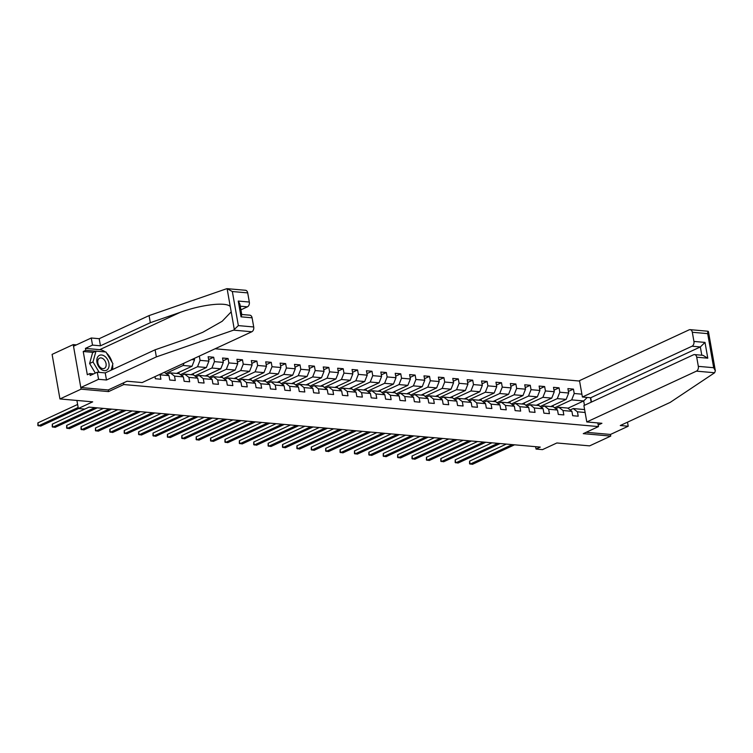 <?xml version="1.0" encoding="UTF-8"?>
<svg xmlns="http://www.w3.org/2000/svg" width="753" height="753" viewBox="0 0 753 753"><rect width="100%" height="100%" fill="white"/><g stroke="black" fill="none" stroke-linecap="round" stroke-linejoin="round"><path stroke-width="1.13" d="M76.411 344.883L73.229 344.601L52.098 354.39L59.948 398.949L81.089 389.16L108.573 391.598L123.793 384.538L123.492 382.872M579.584 381.056L215.113 348.771M73.229 344.601L81.089 389.16M123.793 384.538L598.475 426.593L583.264 433.643L610.749 436.081L610.467 434.453L586.163 432.297M610.749 436.081L589.618 445.87L556.872 442.971L542.499 449.626L536.042 449.052L540.268 447.094L89.014 407.128L84.788 409.086L78.331 408.512L92.694 401.848L59.948 398.949M597.835 422.922L598.475 426.593M191.695 359.614L194.538 359.868L194.274 358.419M581.89 394.177L574.21 393.499L573.438 389.103L567.903 388.614L568.675 393.01L559.818 392.228L559.046 387.833L553.511 387.334L554.283 391.729L545.426 390.948L544.654 386.553L539.12 386.063L539.892 390.459L531.044 389.678L530.263 385.282L524.728 384.792L525.509 389.188L516.652 388.397L515.871 384.002L510.336 383.512L511.118 387.908L502.26 387.127L501.489 382.731L495.954 382.242L496.726 386.637L487.869 385.847L487.097 381.451L481.562 380.962L482.334 385.357L473.477 384.576L472.705 380.18L467.171 379.691L467.942 384.086L459.085 383.305L458.313 378.91L452.779 378.411L453.551 382.806L444.703 382.025L443.922 377.63L438.387 377.14L439.168 381.536L430.311 380.754L429.53 376.359L423.995 375.869L424.777 380.265L415.92 379.474L415.148 375.079L409.613 374.589L410.385 378.985L401.528 378.204L400.756 373.808L395.221 373.319L395.993 377.714L387.136 376.924L386.364 372.528L380.83 372.038L381.602 376.434L372.744 375.653L371.973 371.257L366.438 370.768L367.21 375.163L358.362 374.382L357.581 369.987L352.046 369.497L352.828 373.893L343.97 373.102L343.189 368.706L337.655 368.217L338.436 372.613L329.579 371.831L328.807 367.436L323.272 366.946L324.044 371.342L315.187 370.551L314.415 366.156L308.881 365.666L309.652 370.062L300.795 369.281L300.023 364.885L294.489 364.396L295.261 368.791L286.413 368.001L285.632 363.605L280.097 363.115L280.878 367.511L272.021 366.73L271.24 362.334L265.705 361.845L266.487 366.24L257.63 365.459L256.858 361.064L251.314 360.574L252.095 364.97L243.238 364.179L242.466 359.783L236.931 359.294L237.703 363.69L228.846 362.908L228.074 358.513L222.54 358.023L223.312 362.419L214.454 361.628L213.683 357.233L208.148 356.743L208.92 361.139L200.072 360.358L199.319 356.084M590.39 397.725L591.18 402.196M585.119 412.484L577.438 411.806L578.21 416.202L572.675 415.712L571.904 411.317L563.046 410.526L563.828 414.922L558.293 414.432L557.512 410.037L548.655 409.256L549.436 413.651L543.901 413.162L543.12 408.766L534.272 407.985L535.044 412.38L529.51 411.891L528.738 407.486L519.881 406.705L520.652 411.1L515.118 410.611L514.346 406.215L505.489 405.434L506.261 409.83L500.726 409.34L499.954 404.945L491.097 404.154L491.869 408.55L486.334 408.06L485.563 403.664L476.705 402.883L477.487 407.279L471.952 406.789L471.171 402.394L462.314 401.603L463.095 405.999L457.56 405.509L456.779 401.114L447.931 400.332L448.703 404.728L443.169 404.239L442.397 399.843L433.54 399.062L434.312 403.457L428.777 402.968L428.005 398.572L419.148 397.782L419.92 402.177L414.385 401.688L413.613 397.292L404.756 396.511L405.528 400.907L399.994 400.417L399.222 396.022L390.365 395.231L391.146 399.627L385.611 399.137L384.83 394.741L375.973 393.96L376.754 398.356L371.22 397.866L370.438 393.471L361.591 392.68L362.362 397.085L356.828 396.586L356.056 392.191L347.199 391.409L347.971 395.805L342.436 395.316L341.664 390.92L332.807 390.139L333.579 394.534L328.044 394.045L327.273 389.649L318.415 388.859L319.187 393.254L313.653 392.765L312.881 388.369L304.024 387.588L304.805 391.984L299.27 391.494L298.489 387.098L289.632 386.308L290.413 390.703L284.879 390.214L284.097 385.818L275.25 385.037L276.022 389.433L270.487 388.943L269.715 384.548L260.858 383.766L261.63 388.162L256.095 387.663L255.323 383.268L246.466 382.486L247.238 386.882L241.704 386.393L240.932 381.997L232.075 381.216L232.846 385.611L227.312 385.122L226.54 380.726L217.683 379.936L218.464 384.331L212.93 383.842L212.148 379.446L203.291 378.665L204.072 383.061L198.538 382.571L197.757 378.175L188.909 377.385L189.681 381.78L184.146 381.291L183.374 376.895L174.517 376.114L175.289 380.51L169.754 380.02L168.983 375.625L160.125 374.843L160.897 379.239L155.363 378.74L154.996 376.622M164.258 372.33L168.983 375.625M159.645 374.467L160.125 374.843M183.374 376.895L179.139 373.648L170.282 372.867L167.232 374.279M170.282 372.867L174.517 376.114M197.757 378.175L193.53 374.919L184.673 374.137L181.624 375.549M166.065 373.384L183.148 365.469L192.006 366.25L176.541 373.413M184.673 374.137L188.909 377.385M184.061 363.153L183.148 365.469M194.538 359.868L192.006 366.25M212.148 379.446L207.922 376.199L199.065 375.408L196.006 376.829M180.456 374.655L197.54 366.739L206.388 367.53L190.923 374.693M199.065 375.408L203.291 378.665M200.072 360.358L197.54 366.739M208.92 361.139L206.388 367.53M226.54 380.726L222.314 377.469L213.457 376.688L210.398 378.1M194.848 375.935L211.922 368.019L220.78 368.801L205.315 375.963M213.457 376.688L217.683 379.936M214.454 361.628L211.922 368.019M223.312 362.419L220.78 368.801M236.423 377.441L236.658 378.74L227.848 377.959L224.789 379.38M209.23 377.206L226.314 369.29L235.171 370.071L219.707 377.244M227.848 377.959L232.075 381.216M236.696 378.75L240.932 381.997M228.846 362.908L226.314 369.29M237.703 363.69L235.171 370.071M255.323 383.268L251.088 380.02L242.231 379.239L239.181 380.651M223.622 378.477L240.706 370.561L249.563 371.351L234.098 378.514M242.231 379.239L246.466 382.486M243.238 364.179L240.706 370.561M252.095 364.97L249.563 371.351M269.715 384.548L265.48 381.3L256.622 380.51L253.573 381.931M238.014 379.757L255.098 371.841L263.955 372.622L248.49 379.794M256.622 380.51L260.858 383.766M257.63 365.459L255.098 371.841M266.487 366.24L263.955 372.622M284.097 385.818L279.871 382.571L271.014 381.79L267.964 383.202M252.406 381.027L269.489 373.111L278.346 373.902L262.882 381.065M271.014 381.79L275.25 385.037M272.021 366.73L269.489 373.111M280.878 367.511L278.346 373.902M298.489 387.098L294.263 383.842L285.406 383.061L282.347 384.472M266.797 382.308L283.881 374.392L292.729 375.173L277.264 382.336M285.406 383.061L289.632 386.308M286.413 368.001L283.881 374.392M295.261 368.791L292.729 375.173M312.881 388.369L308.655 385.122L299.798 384.331L296.738 385.752M281.189 383.578L298.263 375.662L307.12 376.453L291.656 383.616M299.798 384.331L304.024 387.588M300.795 369.281L298.263 375.662M309.652 370.062L307.12 376.453M327.273 389.649L323.037 386.393L314.189 385.611L311.13 387.023M295.571 384.858L312.655 376.942L321.512 377.724L306.047 384.887M314.189 385.611L318.415 388.859M315.187 370.551L312.655 376.942M324.044 371.342L321.512 377.724M341.664 390.92L337.429 387.673L328.572 386.882L325.522 388.303M309.963 386.129L327.047 378.213L335.904 378.994L320.439 386.167M328.572 386.882L332.807 390.139M329.579 371.831L327.047 378.213M338.436 372.613L335.904 378.994M356.056 392.191L351.82 388.943L342.963 388.162L339.914 389.574M324.355 387.4L341.438 379.484L350.296 380.274L334.831 387.437M342.963 388.162L347.199 391.409M343.97 373.102L341.438 379.484M352.828 373.893L350.296 380.274M370.438 393.471L366.212 390.214L357.355 389.433L354.305 390.854M338.746 388.68L355.83 380.764L364.678 381.545L349.223 388.717M357.355 389.433L361.591 392.68M358.362 374.382L355.83 380.764M367.21 375.163L364.678 381.545M384.83 394.741L380.604 391.494L371.747 390.713L368.688 392.125M353.138 389.95L370.222 382.035L379.07 382.825L363.605 389.988M371.747 390.713L375.973 393.96M372.744 375.653L370.222 382.035M381.602 376.434L379.07 382.825M399.222 396.022L394.996 392.765L386.138 391.984L383.079 393.395M367.52 391.231L384.604 383.315L393.461 384.096L377.997 391.259M386.138 391.984L390.365 395.231M387.136 376.924L384.604 383.315M395.993 377.714L393.461 384.096M413.613 397.292L409.378 394.045L400.53 393.254L397.471 394.676M381.912 392.501L398.996 384.585L407.853 385.367L392.388 392.539M400.53 393.254L404.756 396.511M401.528 378.204L398.996 384.585M410.385 378.985L407.853 385.367M428.005 398.572L423.77 395.316L414.912 394.534L411.863 395.946M396.304 393.781L413.388 385.865L422.245 386.647L406.78 393.81M414.912 394.534L419.148 397.782M415.92 379.474L413.388 385.865M424.777 380.265L422.245 386.647M442.397 399.843L438.161 396.596L429.304 395.805L426.254 397.226M410.696 395.052L427.779 387.136L436.636 387.917L421.172 395.09M429.304 395.805L433.54 399.062M430.311 380.754L427.779 387.136M439.168 381.536L436.636 387.917M456.779 401.114L452.553 397.866L443.696 397.085L440.646 398.497M425.087 396.323L442.171 388.407L451.019 389.197L435.563 396.36M443.696 397.085L447.931 400.332M444.703 382.025L442.171 388.407M453.551 382.806L451.019 389.197M471.171 402.394L466.945 399.137L458.088 398.356L455.028 399.768M439.479 397.603L456.553 389.687L465.41 390.468L449.946 397.64M458.088 398.356L462.314 401.603M459.085 383.305L456.553 389.687M467.942 384.086L465.41 390.468M485.563 403.664L481.336 400.417L472.479 399.636L469.42 401.048M453.861 398.874L470.945 390.958L479.802 391.748L464.337 398.911M472.479 399.636L476.705 402.883M473.477 384.576L470.945 390.958M482.334 385.357L479.802 391.748M499.954 404.945L495.719 401.688L486.871 400.907L483.812 402.318M468.253 400.154L485.337 392.238L494.194 393.019L478.729 400.182M486.871 400.907L491.097 404.154M487.869 385.847L485.337 392.238M496.726 386.637L494.194 393.019M514.346 406.215L510.11 402.968L501.253 402.177L498.204 403.599M482.645 401.424L499.728 393.508L508.586 394.29L493.121 401.462M501.253 402.177L505.489 405.434M502.26 387.127L499.728 393.508M511.118 387.908L508.586 394.29M528.738 407.486L524.502 404.239L515.645 403.457L512.595 404.869M497.036 402.704L514.12 394.788L522.977 395.57L507.513 402.733M515.645 403.457L519.881 406.705M516.652 388.397L514.12 394.788M525.509 389.188L522.977 395.57M543.12 408.766L538.894 405.519L530.037 404.728L526.987 406.149M511.428 403.975L528.512 396.059L537.36 396.84L521.895 404.013M530.037 404.728L534.272 407.985M531.044 389.678L528.512 396.059M539.892 390.459L537.36 396.84M557.512 410.037L553.286 406.789L544.428 406.008L541.369 407.42M525.82 405.246L542.894 397.33L551.751 398.121L536.287 405.283M544.428 406.008L548.655 409.256M545.426 390.948L542.894 397.33M554.283 391.729L551.751 398.121M571.904 411.317L567.677 408.06L558.82 407.279L555.761 408.691M540.202 406.526L557.286 398.61L566.143 399.391L550.678 406.554M558.82 407.279L563.046 410.526M559.818 392.228L557.286 398.61M568.675 393.01L566.143 399.391M584.61 409.566L573.212 408.559L570.153 409.971M554.594 407.797L571.678 399.881L583.669 400.944L567.913 408.248M573.212 408.559L577.438 411.806M574.21 393.499L571.678 399.881M587.265 397.452L583.669 400.944L584.441 405.321M76.91 400.455L78.331 408.512M535.628 446.689L536.042 449.052M573.438 389.103L568.402 391.438M553.003 405.481L553.239 406.789M538.611 404.21L538.847 405.509M559.046 387.833L554.01 390.158M524.229 402.93L524.455 404.239M544.654 386.553L539.619 388.887M509.837 401.66L510.063 402.959M530.263 385.282L525.227 387.616M495.446 400.38L495.672 401.688M515.871 384.002L510.835 386.336M481.054 399.109L481.289 400.408M501.489 382.731L496.453 385.065M466.662 397.829L466.898 399.137M487.097 381.451L482.061 383.785M452.28 396.558L452.506 397.866M472.705 380.18L467.669 382.515M437.888 395.287L438.114 396.586M458.313 378.91L453.278 381.244M423.497 394.007L423.723 395.316M443.922 377.63L438.886 379.964M409.105 392.737L409.331 394.035M429.53 376.359L424.494 378.693M394.713 391.456L394.949 392.765M415.148 375.079L410.112 377.413M380.321 390.186L380.557 391.485M400.756 373.808L395.72 376.142M365.939 388.906L366.165 390.214M386.364 372.528L381.329 374.862M351.547 387.635L351.773 388.943M371.973 371.257L366.937 373.592M337.156 386.364L337.382 387.663M357.581 369.987L352.545 372.321M322.764 385.084L322.99 386.393M343.189 368.706L338.153 371.041M308.372 383.814L308.608 385.112M328.807 367.436L323.771 369.77M293.981 382.533L294.216 383.842M314.415 366.156L309.379 368.49M279.598 381.263L279.824 382.562M300.023 364.885L294.988 367.219M265.207 379.983L265.433 381.291M285.632 363.605L280.596 365.939M250.815 378.712L251.041 380.02M271.24 362.334L266.204 364.668M256.858 361.064L251.813 363.398M222.031 376.161L222.267 377.469M242.466 359.783L237.43 362.118M207.64 374.89L207.875 376.189M228.074 358.513L223.039 360.847M193.257 373.61L193.483 374.919M213.683 357.233L208.647 359.567M178.866 372.34L179.092 373.648M108.573 391.598L108.281 389.922M506.327 444.091L469.599 461.109L470.136 464.121L512.228 444.618M469.599 461.109L469.561 463.792L472.442 464.328L514.534 444.816M101.147 369.328A8.245 5.6 65.1 0 0 108.837 367.191A8.245 5.6 65.1 0 0 104.752 356.301A8.245 5.6 65.1 0 0 97.071 358.447A8.245 5.6 65.1 0 0 101.147 369.328M100.714 367.737A5.647 3.831 65.1 0 0 104.328 368.405A5.647 3.831 65.1 0 0 106.117 364.047A5.647 3.831 65.1 0 0 103.18 358.823A5.647 3.831 65.1 0 0 99.575 358.155A5.647 3.831 65.1 0 0 97.786 362.513A5.647 3.831 65.1 0 0 100.714 367.737M95.33 373.111L89.607 363.501L92.6 352.686L95.989 351.114L105.947 351.999L112.912 363.699L111.115 370.175M99.198 372.368L92.996 361.939L95.989 351.114M89.607 363.501L92.996 361.939M586.794 421.953L696.431 371.144A3.803 2.607 -84.9 0 0 698.332 366.353L696.713 357.204A3.803 2.607 -84.9 0 0 694.511 354.588A3.803 2.607 -84.9 0 0 693.541 354.767L583.904 405.566L586.794 421.953L601.92 423.29L598.202 425.012M698.332 366.353L713.684 367.718L715.35 370.777L714.635 372.754L670.161 402.413L620.284 425.52L628.218 426.226L627.503 422.179M628.218 426.226L610.467 434.453M693.937 341.429L692.318 332.271A3.803 2.607 -84.9 0 0 690.115 329.654A3.803 2.607 -84.9 0 0 689.146 329.833L579.509 380.642L582.398 397.019L692.035 346.211A3.803 2.607 -84.9 0 0 693.937 341.429L705.006 342.408L700.337 346.945L590.7 397.753L591.463 402.064M590.7 397.753L582.398 397.019M694.511 354.588L703.01 355.341L707.782 358.183L696.713 357.204M713.684 367.718L707.679 333.635L707.82 331.254L708.441 331.602L715.35 370.777M233.599 330.143L238.353 325.607L253.714 326.971A3.803 2.607 95.1 0 1 251.813 331.762L233.599 330.143L156.36 356.894L106.484 380.011L98.549 379.305L80.797 387.531L108.197 389.96L127.05 381.225L142.176 382.562L251.813 331.762M93.25 352.385L83.225 351.5L87.32 374.74L89.861 373.563L90.2 375.493L97.297 372.198L105.232 372.904L155.109 349.797L185.116 339.396L202.764 332.299L222.154 321.286L231.199 311.846L230.267 306.603C226.437 301.708 201.588 304.541 180.334 312.297L150.327 322.698L100.45 345.806L92.515 345.1L85.418 348.394L99.716 349.665A14.279 9.695 -114.9 0 1 105.222 351.933M155.109 349.797L156.36 356.894M97.297 372.198L98.549 379.305M105.232 372.904L106.484 380.011M247.699 292.889L232.348 291.524L227.105 288.672L245.506 290.272A3.803 2.607 95.1 0 1 247.699 292.889L249.318 302.038A3.803 2.607 95.1 0 1 247.417 306.829L240.273 306.198M240.913 309.841L247.417 306.829M83.225 351.5L85.757 350.324L85.418 348.394M230.267 306.603L227.105 288.672L226.324 288.841L149.075 315.592L99.198 338.699L91.264 337.993L92.515 345.1M91.264 337.993L73.512 346.22L80.797 387.531M99.198 338.699L100.45 345.806M149.075 315.592L150.327 322.698M241.732 314.481L249.902 315.196A3.803 2.607 95.1 0 1 252.095 317.813L253.714 326.971M106.587 353.072A14.279 9.695 -114.9 0 1 112.056 362.268M112.592 364.838A14.279 9.695 -114.9 0 1 112.564 369.507M89.861 373.563L93.636 373.902M95.782 351.209L85.757 350.324M252.095 317.813L241.026 316.834L241.788 314.801L239.906 304.118L238.249 301.059L249.318 302.038M491.935 442.82L455.207 459.838L455.744 462.85L497.837 443.338M455.207 459.838L455.179 462.511L458.05 463.048L500.143 443.545M477.543 441.54L440.825 458.558L441.352 461.57L483.445 442.067M440.825 458.558L440.787 461.241L443.658 461.777L485.751 442.265M463.161 440.27L426.433 457.287L426.96 460.299L469.063 440.787M426.433 457.287L426.396 459.961L429.266 460.497L471.369 440.994M448.769 438.99L412.042 456.007L412.569 459.019L454.671 439.517M412.042 456.007L412.004 458.69L414.875 459.226L456.977 439.724M434.377 437.719L397.65 454.737L398.177 457.749L440.279 438.237M397.65 454.737L397.612 457.41L400.483 457.956L442.585 438.444M419.986 436.439L383.258 453.466L383.795 456.469L425.887 436.966M383.258 453.466L383.221 456.139L386.101 456.676L428.193 437.173M405.594 435.168L368.866 452.186L369.403 455.198L411.496 435.695M368.866 452.186L368.838 454.868L371.709 455.405L413.802 435.893M391.212 433.897L354.484 450.915L355.011 453.927L397.104 434.415M354.484 450.915L354.447 453.588L357.317 454.125L399.41 434.622M376.82 432.617L340.092 449.635L340.62 452.647L382.722 433.144M340.092 449.635L340.055 452.318L342.926 452.854L385.028 433.342M362.428 431.347L325.701 448.364L326.228 451.376L368.33 431.864M325.701 448.364L325.663 451.038L328.534 451.574L370.636 432.071M348.037 430.067L311.309 447.084L311.836 450.096L353.938 430.594M311.309 447.084L311.271 449.767L314.152 450.303L356.244 430.801M333.645 428.796L296.917 445.814L297.454 448.826L339.547 429.314M296.917 445.814L296.88 448.496L299.76 449.033L341.853 429.521M319.253 427.516L282.526 444.543L283.062 447.546L325.155 428.043M282.526 444.543L282.497 447.216L285.368 447.753L327.461 428.25M304.871 426.245L268.143 443.263L268.67 446.275L310.763 426.772M268.143 443.263L268.106 445.945L270.976 446.482L313.069 426.97M290.479 424.974L253.752 441.992L254.279 445.004L296.381 425.492M253.752 441.992L253.714 444.665L256.585 445.202L298.687 425.699M276.087 423.694L239.36 440.712L239.887 443.724L281.989 424.221M239.36 440.712L239.322 443.395L242.193 443.931L284.295 424.419M261.696 422.424L224.968 439.441L225.505 442.453L267.597 422.941M224.968 439.441L224.931 442.115L227.811 442.651L269.903 423.148M247.304 421.143L210.576 438.161L211.113 441.173L253.206 421.671M210.576 438.161L210.548 440.844L213.419 441.38L255.512 421.878M232.912 419.873L196.185 436.891L196.721 439.903L238.814 420.39M196.185 436.891L196.157 439.573L199.027 440.11L241.12 420.598M218.53 418.593L181.802 435.62L182.33 438.623L224.422 419.12M181.802 435.62L181.765 438.293L184.636 438.83L226.728 419.327M204.138 417.322L167.411 434.34L167.938 437.352L210.04 417.849M167.411 434.34L167.373 437.022L170.244 437.559L212.346 418.047M189.747 416.051L153.019 433.069L153.546 436.081L195.648 416.569M153.019 433.069L152.981 435.742L155.852 436.279L197.954 416.776M175.355 414.771L138.627 431.789L139.164 434.801L181.257 415.298M138.627 431.789L138.59 434.472L141.47 435.008L183.563 415.496M160.963 413.501L124.236 430.518L124.772 433.53L166.865 414.018M124.236 430.518L124.207 433.191L127.078 433.728L169.171 414.225M146.571 412.22L109.844 429.238L110.38 432.25L152.473 412.748M109.844 429.238L109.816 431.921L112.686 432.457L154.779 412.955M132.189 410.95L95.462 427.968L95.989 430.98L138.081 411.467M95.462 427.968L95.424 430.65L98.295 431.187L140.387 411.675M117.797 409.679L81.07 426.697L81.597 429.709L123.699 410.197M81.07 426.697L81.032 429.37L83.903 429.907L126.005 410.404M103.406 408.399L66.678 425.417L67.205 428.429L109.307 408.926M66.678 425.417L66.641 428.099L69.511 428.636L111.613 409.124M89.014 407.128L52.286 424.146L52.823 427.158L94.916 407.646M52.286 424.146L52.249 426.819L55.129 427.356L97.222 407.853M77.615 404.465L37.895 422.866L38.431 425.878L78.143 407.477M37.895 422.866L37.866 425.549L40.737 426.085L78.604 408.54M707.679 333.635L692.318 332.271M705.006 342.408L707.782 358.183M714.635 372.754L696.431 371.144M701.796 355.228L700.337 346.945L692.035 346.211M234.352 329.776L231.199 311.846M232.348 291.524L238.353 325.607M241.026 316.834L238.249 301.059M99.716 349.665L180.334 312.297M690.115 329.654L708.055 331.245"/></g></svg>
